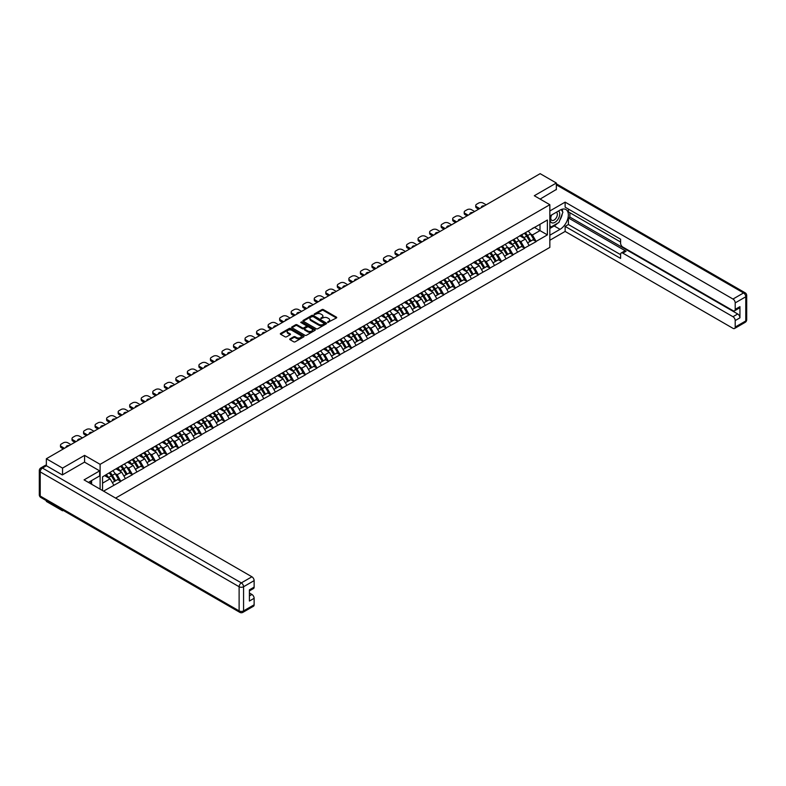 <?xml version="1.0" encoding="UTF-8"?>
<svg xmlns="http://www.w3.org/2000/svg" width="786" height="786" viewBox="0 0 786 786"><rect width="100%" height="100%" fill="white"/><g stroke="black" fill="none" stroke-linecap="round" stroke-linejoin="round"><path stroke-width="1.18" d="M327.693 322.427L336.418 317.976A1.022 0.59 0 0 0 336.418 317.141L323.36 309.596A1.022 0.59 0 0 0 321.906 309.596L314.194 314.046L314.194 314.636L316.208 314.056A3.282 1.896 0 0 1 320.855 314.056L321.936 314.685A3.282 1.896 0 0 1 322.899 316.031A3.282 1.896 0 0 1 321.936 317.367L320.943 318.536L322.958 317.957A3.282 1.896 0 0 1 327.605 317.957L328.686 318.585A3.282 1.896 0 0 1 329.648 319.931A3.282 1.896 0 0 1 328.686 321.268L327.693 322.427L327.693 321.847M290.044 338.845A1.022 0.59 0 0 0 290.044 339.69L293.709 341.802A1.022 0.59 0 0 0 295.163 341.802L303.72 336.86A1.022 0.59 0 0 0 303.72 336.015L290.663 328.479A1.022 0.59 0 0 0 289.209 328.479L280.641 333.421A1.022 0.59 0 0 0 280.641 334.256L285.072 336.811A1.022 0.59 0 0 0 286.517 336.811L290.191 334.698A1.022 0.59 0 0 0 290.191 333.863L287.99 332.596A2.741 1.582 0 0 1 287.185 331.476A2.741 1.582 0 0 1 288.884 330.012A2.741 1.582 0 0 1 291.871 330.346L300.478 335.317A2.741 1.582 0 0 1 301.284 336.437A2.741 1.582 0 0 1 299.584 337.901A2.741 1.582 0 0 1 296.587 337.558L295.163 336.732A1.022 0.59 0 0 0 293.709 336.732L290.044 338.845L290.044 339.69L293.709 337.587L293.709 336.732M84.583 455.379L62.546 468.102L46.354 458.749L540.149 173.667L556.341 183.01L534.303 195.734L549.836 204.704L100.117 464.339L84.583 455.379L84.583 462.168M316.277 328.764A1.022 0.59 0 0 0 317.731 328.764L326.298 323.822A1.022 0.59 0 0 0 326.298 322.987L313.231 315.441A1.022 0.59 0 0 0 311.777 315.441L303.219 320.383A1.022 0.59 0 0 0 303.219 321.228L316.277 328.764M300.999 322.584L301.726 322.692L301.726 321.838L315.009 329.501A1.022 0.59 0 0 1 315.009 330.336L306.442 335.288A1.022 0.59 0 0 1 304.997 335.288L291.93 327.742L295.595 325.64L295.595 324.785L291.93 326.907A1.022 0.59 0 0 0 291.93 327.742L291.93 326.907M295.595 325.64A1.022 0.59 0 0 1 297.049 325.64L297.049 324.785A1.022 0.59 0 0 0 295.595 324.785M297.049 324.785L302.345 327.85A1.022 0.59 0 0 0 303.799 327.85L306.226 326.445A1.022 0.59 0 0 0 306.226 325.601L300.714 322.417L301.726 321.838M100.117 489.147L100.117 464.339M115.601 498.088L549.836 247.394L549.836 204.704M109.185 473.025A7.005 4.048 -120 0 1 111.583 475.825L114.844 481.219L117.694 479.578L120.857 481.396L117.153 474.734L115.11 473.555M120.857 481.396L103.556 491.132M102.553 490.552L102.553 476.856L113.832 470.087L547.39 220.021L547.39 234.886L536.121 241.39L532.417 234.985L530.373 233.806M524.449 233.275A7.005 4.048 -120 0 1 526.846 236.075L530.108 241.469L532.957 239.828L536.121 241.39M536.121 241.646L524.576 248.052L520.882 241.646L518.839 240.467M512.914 239.936A7.005 4.048 -120 0 1 515.311 242.736L518.573 248.13L521.423 246.49L524.576 248.052M524.576 248.307L513.042 254.713L509.348 248.307L507.304 247.128M501.38 246.588A7.005 4.048 -120 0 1 503.777 249.398L507.039 254.792L509.888 253.141L513.042 254.713M513.042 254.969L501.507 261.374L497.813 254.969L495.77 253.79M489.845 253.249A7.005 4.048 -120 0 1 492.242 256.059L495.504 261.443L498.353 259.802L501.507 261.374M501.507 261.63L489.973 268.036L486.279 261.63L484.235 260.441M478.31 259.911A7.005 4.048 -120 0 1 480.708 262.721L483.97 268.105L486.819 266.464L489.973 268.036M489.973 268.291L478.438 274.687L474.744 268.291L472.7 267.102M466.776 266.572A7.005 4.048 -120 0 1 469.173 269.372L472.435 274.766L475.284 273.125L478.438 274.687M478.438 274.943L466.904 281.349L463.209 274.943L461.156 273.764M455.241 273.233A7.005 4.048 -120 0 1 457.639 276.033L460.901 281.427L463.75 279.787L466.904 281.349M466.904 281.604L455.369 288.01L451.675 281.604L449.621 280.425M443.697 279.895A7.005 4.048 -120 0 1 446.104 282.695L449.366 288.089L452.215 286.448L455.369 288.01M455.369 288.265L443.835 294.671L440.14 288.265L438.087 287.087M432.162 286.546A7.005 4.048 -120 0 1 434.57 289.356L437.831 294.75L440.681 293.099L443.835 294.671M443.835 294.927L432.3 301.333L428.606 294.927L426.552 293.748M420.628 293.207A7.005 4.048 -120 0 1 423.025 296.017L426.297 301.402L429.146 299.761L432.3 301.333M432.3 301.588L420.765 307.994L417.071 301.588L415.018 300.399M409.093 299.869A7.005 4.048 -120 0 1 411.491 302.679L414.762 308.063L417.612 306.422L420.765 307.994M420.765 308.25L409.231 314.646L405.537 308.25L403.483 307.061M397.559 306.53A7.005 4.048 -120 0 1 399.956 309.33L403.228 314.724L406.067 313.083L409.231 314.646M409.231 314.901L397.696 321.307L394.002 314.901L391.949 313.722M386.024 313.192A7.005 4.048 -120 0 1 388.422 315.992L391.693 321.386L394.533 319.745L397.696 321.307M397.696 321.562L386.162 327.968L382.468 321.562L380.414 320.383M374.49 319.853A7.005 4.048 -120 0 1 376.887 322.653L380.159 328.047L382.998 326.406L386.162 327.968M386.162 328.224L374.627 334.63L370.923 328.224L368.88 327.045M362.955 326.504A7.005 4.048 -120 0 1 365.352 329.314L368.624 334.708L371.464 333.058L374.627 334.63M374.627 334.885L363.093 341.291L359.389 334.885L357.345 333.706M351.421 333.166A7.005 4.048 -120 0 1 353.818 335.976L357.09 341.36L359.929 339.719L363.093 341.291M363.093 341.546L351.558 347.952L347.854 341.546L345.811 340.358M339.886 339.827A7.005 4.048 -120 0 1 342.283 342.637L345.545 348.021L348.395 346.38L351.558 347.952M351.558 348.208L340.024 354.604L336.32 348.208L334.276 347.019M328.351 346.488A7.005 4.048 -120 0 1 330.749 349.289L334.011 354.683L336.86 353.042L340.024 354.604M340.024 354.859L328.489 361.265L324.785 354.859L322.741 353.68M316.817 353.15A7.005 4.048 -120 0 1 319.214 355.95L322.476 361.344L325.325 359.703L328.489 361.265M328.489 361.521L316.955 367.927L313.25 361.521L311.207 360.342M305.282 359.811A7.005 4.048 -120 0 1 307.68 362.611L310.942 368.005L313.791 366.364L316.955 367.927M316.955 368.182L305.41 374.588L301.716 368.182L299.672 367.003M293.748 366.463A7.005 4.048 -120 0 1 296.145 369.273L299.407 374.667L302.256 373.016L305.41 374.588M305.41 374.843L293.876 381.249L290.181 374.843L288.138 373.664M282.213 373.124A7.005 4.048 -120 0 1 284.611 375.934L287.873 381.318L290.722 379.677L293.876 381.249M293.876 381.505L282.341 387.911L278.647 381.505L276.603 380.316M270.679 379.785A7.005 4.048 -120 0 1 273.076 382.595L276.338 387.979L279.187 386.339L282.341 387.911M282.341 388.166L270.806 394.562L267.112 388.166L265.069 386.977M259.144 386.447A7.005 4.048 -120 0 1 261.541 389.247L264.803 394.641L267.653 393L270.806 394.562M270.806 394.818L259.272 401.224L255.578 394.818L253.524 393.639M247.61 393.108A7.005 4.048 -120 0 1 250.007 395.908L253.269 401.302L256.118 399.661L259.272 401.224M259.272 401.479L247.737 407.885L244.043 401.479L241.99 400.3M236.075 399.769A7.005 4.048 -120 0 1 238.472 402.57L241.734 407.963L244.584 406.323L247.737 407.885M247.737 408.14L236.203 414.546L232.509 408.14L230.455 406.961M224.531 406.421A7.005 4.048 -120 0 1 226.938 409.231L230.2 414.625L233.049 412.974L236.203 414.546M236.203 414.802L224.668 421.208L220.974 414.802L218.921 413.623M212.996 413.082A7.005 4.048 -120 0 1 215.403 415.892L218.665 421.276L221.514 419.636L224.668 421.208M224.668 421.463L213.134 427.869L209.44 421.463L207.386 420.274M201.462 419.744A7.005 4.048 -120 0 1 203.859 422.554L207.131 427.938L209.98 426.297L213.134 427.869M213.134 428.124L201.599 434.52L197.905 428.124L195.852 426.936M189.927 426.405A7.005 4.048 -120 0 1 192.324 429.205L195.596 434.599L198.445 432.958L201.599 434.52M201.599 434.776L190.065 441.182L186.37 434.776L184.317 433.597M178.393 433.066A7.005 4.048 -120 0 1 180.79 435.866L184.062 441.26L186.901 439.62L190.065 441.182M190.065 441.437L178.53 447.843L174.836 441.437L172.782 440.258M166.858 439.728A7.005 4.048 -120 0 1 169.255 442.528L172.527 447.922L175.366 446.281L178.53 447.843M178.53 448.099L166.996 454.505L163.301 448.099L161.248 446.92M155.323 446.379A7.005 4.048 -120 0 1 157.721 449.189L160.992 454.583L163.832 452.933L166.996 454.505M166.996 454.76L155.461 461.166L151.757 454.76L149.713 453.581M143.789 453.041A7.005 4.048 -120 0 1 146.186 455.851L149.458 461.235L152.297 459.594L155.461 461.166M155.461 461.421L143.926 467.827L140.222 461.421L138.179 460.232M132.254 459.702A7.005 4.048 -120 0 1 134.652 462.512L137.914 467.896L140.763 466.255L143.926 467.827M143.926 468.083L132.392 474.479L128.688 468.083L126.644 466.894M120.72 466.363A7.005 4.048 -120 0 1 123.117 469.163L126.379 474.557L129.228 472.917L132.392 474.479M132.392 474.734L120.857 481.14M116.937 468.289L120.857 466.285M117.153 474.734L121.663 472.131L115.974 468.849M125.367 478.536L121.663 472.131M128.472 461.637L132.392 459.623M128.688 468.083L133.198 465.479L127.509 462.188M136.902 471.875L133.198 465.479M140.006 454.976L143.926 452.962M140.222 461.421L144.742 458.818L139.043 455.526M148.436 465.224L144.742 458.818M151.541 448.315L155.461 446.31M151.757 454.76L156.276 452.156L150.578 448.865M159.971 458.562L156.276 452.156M163.075 441.653L166.996 439.649M163.301 448.099L167.811 445.495L162.113 442.204M171.505 451.901L167.811 445.495M174.61 434.992L178.53 432.988M174.836 441.437L179.346 438.834L173.647 435.552M183.04 445.24L179.346 438.834M186.144 428.331L190.065 426.326M186.37 434.776L190.88 432.172L185.182 428.891M194.574 438.578L190.88 432.172M197.679 421.679L201.599 419.665M197.905 428.124L202.415 425.521L196.716 422.229M206.109 431.917L202.415 425.521M209.214 415.018L213.134 413.004M209.44 421.463L213.949 418.859L208.251 415.568M217.643 425.265L213.949 418.859M220.748 408.356L224.668 406.352M220.974 414.802L225.484 412.198L219.785 408.907M229.178 418.604L225.484 412.198M232.283 401.695L236.203 399.691M232.509 408.14L237.018 405.537L231.32 402.245M240.713 411.943L237.018 405.537M243.817 395.034L247.737 393.029M244.043 401.479L248.553 398.875L242.854 395.594M252.247 405.281L248.553 398.875M255.352 388.372L259.272 386.368M255.578 394.818L260.087 392.214L254.399 388.932M263.782 398.62L260.087 392.214M266.886 381.721L270.806 379.707M267.112 388.166L271.622 385.562L265.933 382.271M275.316 391.959L271.622 385.562M278.421 375.06L282.341 373.045M278.647 381.505L283.156 378.901L277.468 375.61M286.851 385.307L283.156 378.901M289.965 368.398L293.876 366.394M290.181 374.843L294.691 372.24L289.002 368.948M298.395 378.646L294.691 372.24M301.5 361.737L305.41 359.733M301.716 368.182L306.226 365.578L300.537 362.287M309.93 371.984L306.226 365.578M313.034 355.075L316.955 353.071M313.25 361.521L317.76 358.917L312.071 355.636M321.464 365.323L317.76 358.917M324.569 348.414L328.489 346.41M324.785 354.859L329.295 352.256L323.606 348.974M332.999 358.662L329.295 352.256M336.103 341.763L340.024 339.749M336.32 348.208L340.829 345.604L335.141 342.313M344.533 352L340.829 345.604M347.638 335.101L351.558 333.087M347.854 341.546L352.364 338.943L346.675 335.651M356.068 345.349L352.364 338.943M359.173 328.44L363.093 326.436M359.389 334.885L363.908 332.281L358.21 328.99M367.602 338.687L363.908 332.281M370.707 321.779L374.627 319.774M370.923 328.224L375.443 325.62L369.744 322.329M379.137 332.026L375.443 325.62M382.242 315.117L386.162 313.113M382.468 321.562L386.977 318.959L381.279 315.677M390.671 325.365L386.977 318.959M393.776 308.456L397.696 306.452M394.002 314.901L398.512 312.297L392.813 309.016M402.206 318.703L398.512 312.297M405.311 301.795L409.231 299.79M405.537 308.25L410.046 305.646L404.348 302.355M413.741 312.042L410.046 305.646M416.845 295.143L420.765 293.129M417.071 301.588L421.581 298.985L415.882 295.693M425.275 305.39L421.581 298.985M428.38 288.482L432.3 286.477M428.606 294.927L433.115 292.323L427.417 289.032M436.81 298.729L433.115 292.323M439.914 281.82L443.835 279.816M440.14 288.265L444.65 285.662L438.952 282.37M448.344 292.068L444.65 285.662M451.449 275.159L455.369 273.155M451.675 281.604L456.185 279.001L450.486 275.719M459.879 285.406L456.185 279.001M462.983 268.498L466.904 266.493M463.209 274.943L467.719 272.339L462.021 269.058M471.413 278.745L467.719 272.339M474.518 261.836L478.438 259.832M474.744 268.291L479.254 265.688L473.565 262.396M482.948 272.084L479.254 265.688M486.053 255.185L489.973 253.171M486.279 261.63L490.788 259.026L485.1 255.735M494.482 265.432L490.788 259.026M497.597 248.523L501.507 246.519M497.813 254.969L502.323 252.365L496.634 249.074M506.017 258.771L502.323 252.365M509.132 241.862L513.042 239.858M509.348 248.307L513.857 245.704L508.169 242.412M517.561 252.11L513.857 245.704M520.666 235.201L524.576 233.196M520.882 241.646L525.392 239.042L519.703 235.761M529.096 245.448L525.392 239.042M532.201 228.539L536.121 226.535M532.417 234.985L540.002 230.612L540.002 224.295L547.39 220.021M534.529 227.459L547.39 234.886M556.341 189.711L556.341 183.01M62.546 510.016L62.546 510.792L46.354 501.439L46.354 500.662M62.546 468.102L62.546 474.803M46.354 458.749L46.354 465.715M62.546 510.792L63.224 510.399M102.553 483.174L110.128 478.792L104.656 475.638M113.832 485.198L110.128 478.792M327.978 322.535L328.686 322.122A3.282 1.896 0 0 0 329.648 320.776L329.648 319.931M322.899 316.031L322.899 316.886A3.282 1.896 0 0 1 321.936 318.222L321.228 318.635M336.418 317.141L336.418 317.976L323.36 310.45A1.022 0.59 0 0 0 321.906 310.45L314.479 314.734M326.298 322.987L326.298 323.822L313.231 316.296A1.022 0.59 0 0 0 311.777 316.296L303.229 321.238M324.48 323.694L313.015 316.493L310.942 317.102A3.282 1.896 0 0 0 309.979 318.438A3.282 1.896 0 0 0 310.942 319.784L318.782 324.304A3.282 1.896 0 0 0 323.429 324.304L324.48 323.694L324.48 324.549L324.48 323.97M309.979 318.438L309.979 319.293A3.282 1.896 0 0 0 310.942 320.639L310.942 319.784M324.48 324.549L323.429 325.158A3.282 1.896 0 0 1 318.782 325.158L310.942 320.639M297.049 325.64L302.345 328.705A1.022 0.59 0 0 0 303.799 328.705L306.226 327.3A1.022 0.59 0 0 0 306.53 326.878L306.53 326.023M301.726 322.692L314.999 330.346M307.837 331.024A2.741 1.582 0 0 0 310.834 331.368A2.741 1.582 0 0 0 312.533 329.904A2.741 1.582 0 0 0 311.728 328.784L308.692 327.025A1.022 0.59 0 0 0 307.247 327.025L304.811 328.43A1.022 0.59 0 0 0 304.811 329.275L307.837 331.024L307.837 331.879A2.741 1.582 0 0 0 310.834 332.223A2.741 1.582 0 0 0 312.533 330.759L312.533 329.904M304.506 328.853L304.506 329.707A1.022 0.59 0 0 0 304.811 330.13L304.811 329.275M307.837 331.879L304.811 330.13M301.284 336.437L301.284 337.292A2.741 1.582 0 0 1 299.584 338.756A2.741 1.582 0 0 1 296.587 338.412L295.163 337.587A1.022 0.59 0 0 0 293.709 337.587M287.185 331.476L287.185 332.321A2.741 1.582 0 0 0 287.99 333.451L287.99 332.596M290.191 333.863L290.191 334.698L287.99 333.451M303.71 336.86L290.663 329.334A1.022 0.59 0 0 0 289.209 329.334L280.661 334.266L280.641 333.421M486.17 204.832L483.095 203.053A3.134 1.808 0 0 0 478.664 203.053L476.67 204.213A3.134 1.808 0 0 0 475.746 205.49A3.134 1.808 0 0 0 476.67 206.767L476.67 208.054L478.625 209.184M476.67 208.054A3.134 1.808 180 0 1 475.746 206.767L475.746 205.49M476.67 206.767L479.735 208.545M481.454 207.543A2.456 1.415 180 0 1 481.386 207.199A2.456 1.415 180 0 1 484.441 205.824M528.202 231.104A8.577 4.952 60 0 1 530.452 233.933L527.603 235.574A8.577 4.952 -120 0 0 525.353 232.754M527.603 235.574L530.864 240.968L533.714 239.327L530.452 233.933M530.108 241.469L530.864 240.968M532.957 239.828L533.714 239.327M520.45 235.328A7.005 4.048 60 0 1 522.385 237.303M521.55 234.945A8.577 4.952 60 0 1 523.79 237.775L524.115 238.305M527.622 242.903L529.902 241.518L526.64 236.134A8.577 4.952 -120 0 0 524.39 233.304M529.902 241.518L527.593 242.854M474.636 211.483L471.561 209.715A3.134 1.808 0 0 0 467.13 209.715L465.135 210.864A3.134 1.808 0 0 0 464.212 212.151A3.134 1.808 0 0 0 465.135 213.428L465.135 214.716L467.09 215.845M465.135 214.716A3.134 1.808 180 0 1 464.212 213.428L464.212 212.151M465.135 213.428L468.201 215.197M469.92 214.205A2.456 1.415 180 0 1 469.851 213.861A2.456 1.415 180 0 1 472.907 212.485M516.667 237.765A8.577 4.952 60 0 1 518.917 240.595L516.068 242.235A8.577 4.952 -120 0 0 513.818 239.406M516.068 242.235L519.33 247.629L522.179 245.979L518.917 240.595M518.573 248.13L519.33 247.629M521.423 246.49L522.179 245.979M508.915 241.98A7.005 4.048 60 0 1 510.851 243.965M510.006 241.607A8.577 4.952 60 0 1 512.256 244.436L512.58 244.967M516.088 249.565L518.367 248.18L515.105 242.786A8.577 4.952 -120 0 0 512.855 239.966M518.367 248.18L516.058 249.516M463.101 218.144L460.026 216.376A3.134 1.808 0 0 0 455.595 216.376L453.601 217.526A3.134 1.808 0 0 0 452.677 218.813A3.134 1.808 0 0 0 453.601 220.09L453.601 221.367L455.556 222.497M453.601 221.367A3.134 1.808 180 0 1 452.677 220.09L452.677 218.813M453.601 220.09L456.666 221.858M458.385 220.866A2.456 1.415 180 0 1 458.307 220.512A2.456 1.415 180 0 1 461.372 219.147M505.133 244.426A8.577 4.952 60 0 1 507.373 247.256L504.533 248.897A8.577 4.952 -120 0 0 502.283 246.067M504.533 248.897L507.795 254.291L510.645 252.64L507.373 247.256M507.039 254.792L507.795 254.291M509.888 253.141L510.645 252.64M497.381 248.641A7.005 4.048 60 0 1 499.316 250.626M498.471 248.268A8.577 4.952 60 0 1 500.721 251.098L501.046 251.628M504.553 256.226L506.832 254.841L503.571 249.447A8.577 4.952 -120 0 0 501.321 246.627M506.832 254.841L504.524 256.177M451.567 224.806L448.492 223.037A3.134 1.808 0 0 0 444.061 223.037L442.056 224.187A3.134 1.808 0 0 0 441.143 225.464A3.134 1.808 0 0 0 442.056 226.751L442.056 228.028L444.021 229.158M442.056 228.028A3.134 1.808 180 0 1 441.143 226.751L441.143 225.464M442.056 226.751L445.131 228.52M446.851 227.527A2.456 1.415 180 0 1 446.772 227.174A2.456 1.415 180 0 1 449.838 225.798M493.598 251.088A8.577 4.952 60 0 1 495.838 253.907L492.999 255.558A8.577 4.952 -120 0 0 490.749 252.728M492.999 255.558L496.261 260.942L499.11 259.301L495.838 253.907M495.504 261.443L496.261 260.942M498.353 259.802L499.11 259.301M485.846 255.303A7.005 4.048 60 0 1 487.782 257.287M486.937 254.929A8.577 4.952 60 0 1 489.187 257.749L489.511 258.289M493.019 262.888L495.298 261.502L492.036 256.108A8.577 4.952 -120 0 0 489.786 253.289M495.298 261.502L492.989 262.838M440.032 231.467L436.957 229.699A3.134 1.808 0 0 0 432.526 229.699L430.522 230.848A3.134 1.808 0 0 0 429.608 232.125A3.134 1.808 0 0 0 430.522 233.413L430.522 234.69L432.487 235.82M430.522 234.69A3.134 1.808 180 0 1 429.608 233.413L429.608 232.125M430.522 233.413L433.597 235.181M435.316 234.189A2.456 1.415 180 0 1 435.238 233.835A2.456 1.415 180 0 1 438.303 232.459M482.064 257.749A8.577 4.952 60 0 1 484.304 260.569L481.464 262.21A8.577 4.952 -120 0 0 479.214 259.39M481.464 262.21L484.726 267.604L487.575 265.963L484.304 260.569M483.97 268.105L484.726 267.604M486.819 266.464L487.575 265.963M474.312 261.964A7.005 4.048 60 0 1 476.247 263.949M475.402 261.591A8.577 4.952 60 0 1 477.652 264.41L477.976 264.941M481.484 269.539L483.763 268.164L480.501 262.77A8.577 4.952 -120 0 0 478.252 259.94M483.763 268.164L481.454 269.49M428.488 238.129L425.423 236.35A3.134 1.808 0 0 0 420.991 236.35L418.987 237.51A3.134 1.808 0 0 0 418.073 238.787A3.134 1.808 0 0 0 418.987 240.074L418.987 241.351L420.952 242.481M418.987 241.351A3.134 1.808 180 0 1 418.073 240.074L418.073 238.787M418.987 240.074L422.062 241.842M423.782 240.85A2.456 1.415 180 0 1 423.703 240.496A2.456 1.415 180 0 1 426.769 239.121M470.529 264.401A8.577 4.952 60 0 1 472.769 267.23L469.93 268.871A8.577 4.952 -120 0 0 467.68 266.051M469.93 268.871L473.192 274.265L476.041 272.624L472.769 267.23M472.435 274.766L473.192 274.265M475.284 273.125L476.041 272.624M462.777 268.625A7.005 4.048 60 0 1 464.713 270.6M463.868 268.242A8.577 4.952 60 0 1 466.118 271.072L466.442 271.602M469.949 276.2L472.229 274.825L468.967 269.431A8.577 4.952 -120 0 0 466.717 266.601M472.229 274.825L469.92 276.151M551.359 215.128A6.799 3.92 120 0 0 552.529 222.978A6.799 3.92 120 0 0 558.669 218.115A6.799 3.92 120 0 0 558.502 211.002M551.752 214.912A4.657 2.682 120 0 0 551.733 220.306A4.657 2.682 120 0 0 552.411 220.512A4.657 2.682 120 0 0 556.675 217.083A4.657 2.682 120 0 0 556.39 212.249A4.657 2.682 120 0 0 556.37 212.24M561.096 209.587L562.914 212.171L558.925 222.458L550.947 227.066L549.836 225.494M549.836 226.427L550.947 227.066M90.194 481.386L91.903 484.402M549.836 216.012L560.035 210.117A11.761 6.789 120 0 1 565.92 209.538A11.761 6.789 120 0 1 567.718 218.97A11.761 6.789 120 0 1 560.035 229.335L549.836 235.22M549.836 240.261L565.134 231.428L565.134 226.388L620.596 258.407L620.596 254.389A3.134 1.808 -120 0 1 621.245 252.954A3.134 1.808 -120 0 1 622.817 253.112L732.984 316.719L737.72 313.987A3.134 1.808 60 0 1 739.94 317.829L739.94 306.648A3.134 1.808 60 0 1 739.292 308.083L734.556 310.814A3.134 1.808 -120 0 0 735.205 309.379L735.205 302.885A3.134 1.808 -120 0 0 732.984 299.044L743.566 292.942L556.341 184.848M569.87 212.721L569.87 217.083L568.396 217.938L568.396 224.511L565.134 226.388M568.396 209.056L568.396 211.876L620.596 242.009M734.556 310.814A3.134 1.808 -120 0 1 732.984 310.657L622.817 247.05A3.134 1.808 -120 0 1 620.596 243.208L620.596 239.19L565.134 207.18L565.134 202.14L732.984 299.044M549.836 210.972L565.134 202.14M565.134 231.428L732.984 328.332A3.134 1.808 -120 0 0 734.556 328.489A3.134 1.808 -120 0 0 735.205 327.055L735.205 320.56A3.134 1.808 -120 0 0 732.984 316.719M556.341 189.455L540.11 199.084M568.396 217.938L626.069 251.235L622.817 253.112M569.87 217.083L737.72 313.987M568.396 224.511L620.596 254.644M621.245 252.954L624.497 251.078A3.134 1.808 60 0 1 626.069 251.235M549.836 228.48L554.199 225.955A11.761 6.789 120 0 0 557.451 223.312M559.789 220.227A11.761 6.789 120 0 0 562.324 213.704M562.511 211.601A11.761 6.789 120 0 0 562.226 209.194M549.836 227.115L550.426 226.771M46.433 465.754L42.434 468.053A3.134 1.808 -120 0 0 40.872 467.906L44.861 465.597A3.134 1.808 60 0 1 46.433 465.754L62.33 474.931L84.515 462.119L99.665 470.873L99.665 475.913L89.172 481.975A11.761 6.789 120 0 0 88.464 482.417M99.665 470.873L84.063 479.882L251.913 576.786A3.134 1.808 60 0 1 254.133 580.628L254.133 587.122A3.134 1.808 60 0 1 253.485 588.557L249.408 590.915M91.608 483.4L91.608 480.57M249.408 595.916L251.913 594.462A3.134 1.808 60 0 1 254.133 598.303L254.133 604.798A3.134 1.808 60 0 1 253.485 606.232L242.913 612.333A3.134 1.808 -120 0 0 243.562 610.899L254.133 604.798M254.133 587.122L249.408 589.854L249.408 601.035L254.133 598.303M251.913 594.462L249.408 593.017M416.953 244.79L413.888 243.012A3.134 1.808 0 0 0 409.457 243.012L407.453 244.171A3.134 1.808 0 0 0 406.539 245.448A3.134 1.808 0 0 0 407.453 246.725L407.453 248.012L409.418 249.142M407.453 248.012A3.134 1.808 180 0 1 406.539 246.725L406.539 245.448M407.453 246.725L410.528 248.504M412.247 247.502A2.456 1.415 180 0 1 412.169 247.158A2.456 1.415 180 0 1 415.234 245.782M458.995 271.062A8.577 4.952 60 0 1 461.235 273.892L458.395 275.532A8.577 4.952 -120 0 0 456.145 272.713M458.395 275.532L461.657 280.926L464.506 279.285L461.235 273.892M460.901 281.427L461.657 280.926M463.75 279.787L464.506 279.285M451.243 275.287A7.005 4.048 60 0 1 453.178 277.262M452.333 274.904A8.577 4.952 60 0 1 454.583 277.733L454.907 278.264M458.415 282.862L460.694 281.476L457.432 276.092A8.577 4.952 -120 0 0 455.182 273.263M460.694 281.476L458.385 282.813M405.419 251.441L402.353 249.673A3.134 1.808 0 0 0 397.913 249.673L395.918 250.822A3.134 1.808 0 0 0 395.004 252.11A3.134 1.808 0 0 0 395.918 253.387L395.918 254.674L397.883 255.804M395.918 254.674A3.134 1.808 180 0 1 395.004 253.387L395.004 252.11M395.918 253.387L398.993 255.155M400.713 254.163A2.456 1.415 180 0 1 400.634 253.819A2.456 1.415 180 0 1 403.699 252.444M447.46 277.723A8.577 4.952 60 0 1 449.7 280.553L446.851 282.194A8.577 4.952 -120 0 0 444.611 279.364M446.851 282.194L450.123 287.588L452.972 285.937L449.7 280.553M449.366 288.089L450.123 287.588M452.215 286.448L452.972 285.937M439.708 281.938A7.005 4.048 60 0 1 441.634 283.923M440.799 281.565A8.577 4.952 60 0 1 443.049 284.394L443.373 284.925M446.88 289.523L449.16 288.138L445.898 282.744A8.577 4.952 -120 0 0 443.648 279.924M449.16 288.138L446.851 289.474M393.884 258.103L390.819 256.334A3.134 1.808 0 0 0 386.378 256.334L384.383 257.484A3.134 1.808 0 0 0 383.47 258.771A3.134 1.808 0 0 0 384.383 260.048L384.383 261.325L386.348 262.455M384.383 261.325A3.134 1.808 180 0 1 383.47 260.048L383.47 258.771M384.383 260.048L387.459 261.817M389.178 260.824A2.456 1.415 180 0 1 389.099 260.471A2.456 1.415 180 0 1 392.165 259.105M435.916 284.385A8.577 4.952 60 0 1 438.166 287.214L435.316 288.855A8.577 4.952 -120 0 0 433.076 286.025M435.316 288.855L438.588 294.249L441.437 292.598L438.166 287.214M437.831 294.75L438.588 294.249M440.681 293.099L441.437 292.598M428.174 288.6A7.005 4.048 60 0 1 430.099 290.584M429.264 288.226A8.577 4.952 60 0 1 431.514 291.056L431.838 291.586M435.346 296.184L437.625 294.799L434.363 289.405A8.577 4.952 -120 0 0 432.113 286.585M437.625 294.799L435.316 296.135M382.35 264.764L379.284 262.996A3.134 1.808 0 0 0 374.843 262.996L372.849 264.145A3.134 1.808 0 0 0 371.935 265.422A3.134 1.808 0 0 0 372.849 266.709L372.849 267.987L374.814 269.117M372.849 267.987A3.134 1.808 180 0 1 371.935 266.709L371.935 265.422M372.849 266.709L375.914 268.478M377.644 267.486A2.456 1.415 180 0 1 377.565 267.132A2.456 1.415 180 0 1 380.63 265.756M424.381 291.046A8.577 4.952 60 0 1 426.631 293.866L423.782 295.516A8.577 4.952 -120 0 0 421.542 292.687M423.782 295.516L427.053 300.9L429.893 299.26L426.631 293.866M426.297 301.402L427.053 300.9M429.146 299.761L429.893 299.26M416.639 295.261A7.005 4.048 60 0 1 418.565 297.246M417.73 294.888A8.577 4.952 60 0 1 419.979 297.707L420.304 298.248M423.811 302.846L426.091 301.46L422.829 296.067A8.577 4.952 -120 0 0 420.579 293.247M426.091 301.46L423.782 302.797M370.815 271.425L367.75 269.657A3.134 1.808 0 0 0 363.309 269.657L361.314 270.806A3.134 1.808 0 0 0 360.401 272.084A3.134 1.808 0 0 0 361.314 273.371L361.314 274.648L363.279 275.778M361.314 274.648A3.134 1.808 180 0 1 360.401 273.371L360.401 272.084M361.314 273.371L364.38 275.139M366.109 274.147A2.456 1.415 180 0 1 366.03 273.793A2.456 1.415 180 0 1 369.096 272.418M412.846 297.707A8.577 4.952 60 0 1 415.096 300.527L412.247 302.168A8.577 4.952 -120 0 0 410.007 299.348M412.247 302.168L415.519 307.562L418.358 305.921L415.096 300.527M414.762 308.063L415.519 307.562M417.612 306.422L418.358 305.921M405.104 301.922A7.005 4.048 60 0 1 407.03 303.907M406.195 301.549A8.577 4.952 60 0 1 408.445 304.369L408.759 304.899M412.277 309.497L414.556 308.122L411.284 302.728A8.577 4.952 -120 0 0 409.044 299.898M414.556 308.122L412.247 309.448M359.281 278.087L356.215 276.308A3.134 1.808 0 0 0 351.774 276.308L349.78 277.468A3.134 1.808 0 0 0 348.866 278.745A3.134 1.808 0 0 0 349.78 280.032L349.78 281.309L351.735 282.439M349.78 281.309A3.134 1.808 180 0 1 348.866 280.032L348.866 278.745M349.78 280.032L352.845 281.801M354.574 280.808A2.456 1.415 180 0 1 354.496 280.455A2.456 1.415 180 0 1 357.561 279.079M401.312 304.359A8.577 4.952 60 0 1 403.562 307.188L400.713 308.829A8.577 4.952 -120 0 0 398.473 306.009M400.713 308.829L403.984 314.223L406.824 312.582L403.562 307.188M403.228 314.724L403.984 314.223M406.067 313.083L406.824 312.582M393.57 308.584A7.005 4.048 60 0 1 395.496 310.558M394.66 308.2A8.577 4.952 60 0 1 396.91 311.03L397.225 311.561M400.742 316.159L403.022 314.783L399.75 309.389A8.577 4.952 -120 0 0 397.51 306.56M403.022 314.783L400.713 316.11M347.746 284.748L344.681 282.97A3.134 1.808 0 0 0 340.24 282.97L338.245 284.129A3.134 1.808 0 0 0 337.322 285.406A3.134 1.808 0 0 0 338.245 286.684L338.245 287.971L340.2 289.101M338.245 287.971A3.134 1.808 180 0 1 337.322 286.684L337.322 285.406M338.245 286.684L341.311 288.462M343.04 287.46A2.456 1.415 180 0 1 342.961 287.116A2.456 1.415 180 0 1 346.027 285.74M389.777 311.02A8.577 4.952 60 0 1 392.027 313.85L389.178 315.491A8.577 4.952 -120 0 0 386.928 312.671M389.178 315.491L392.45 320.885L395.289 319.244L392.027 313.85M391.693 321.386L392.45 320.885M394.533 319.745L395.289 319.244M382.025 315.245A7.005 4.048 60 0 1 383.961 317.22M383.126 314.862A8.577 4.952 60 0 1 385.376 317.691L385.69 318.222M389.198 322.82L391.487 321.435L388.215 316.051A8.577 4.952 -120 0 0 385.975 313.221M391.487 321.435L389.178 322.771M336.212 291.4L333.146 289.631A3.134 1.808 0 0 0 328.705 289.631L326.711 290.781A3.134 1.808 0 0 0 325.787 292.068A3.134 1.808 0 0 0 326.711 293.345L326.711 294.632L328.666 295.762M326.711 294.632A3.134 1.808 180 0 1 325.787 293.345L325.787 292.068M326.711 293.345L329.776 295.114M331.505 294.121A2.456 1.415 180 0 1 331.427 293.777A2.456 1.415 180 0 1 334.492 292.402M378.243 317.682A8.577 4.952 60 0 1 380.493 320.511L377.644 322.152A8.577 4.952 -120 0 0 375.394 319.322M377.644 322.152L380.915 327.546L383.755 325.895L380.493 320.511M380.159 328.047L380.915 327.546M382.998 326.406L383.755 325.895M370.491 321.896A7.005 4.048 60 0 1 372.426 323.881M371.591 321.523A8.577 4.952 60 0 1 373.841 324.353L374.156 324.883M377.663 329.481L379.952 328.096L376.681 322.702A8.577 4.952 -120 0 0 374.441 319.882M379.952 328.096L377.644 329.432M324.677 298.061L321.612 296.293A3.134 1.808 0 0 0 317.171 296.293L315.176 297.442A3.134 1.808 0 0 0 314.253 298.729A3.134 1.808 0 0 0 315.176 300.006L315.176 301.284L317.131 302.413M315.176 301.284A3.134 1.808 180 0 1 314.253 300.006L314.253 298.729M315.176 300.006L318.242 301.775M319.971 300.783A2.456 1.415 180 0 1 319.892 300.429A2.456 1.415 180 0 1 322.958 299.063M366.708 324.343A8.577 4.952 60 0 1 368.958 327.173L366.109 328.813A8.577 4.952 -120 0 0 363.859 325.984M366.109 328.813L369.371 334.207L372.22 332.557L368.958 327.173M368.624 334.708L369.371 334.207M371.464 333.058L372.22 332.557M358.956 328.558A7.005 4.048 60 0 1 360.892 330.542M360.057 328.184A8.577 4.952 60 0 1 362.307 331.014L362.621 331.545M366.129 336.143L368.418 334.757L365.146 329.363A8.577 4.952 -120 0 0 362.906 326.544M368.418 334.757L366.099 336.094M313.142 304.722L310.077 302.954A3.134 1.808 0 0 0 305.636 302.954L303.642 304.103A3.134 1.808 0 0 0 302.718 305.381A3.134 1.808 0 0 0 303.642 306.668L303.642 307.945L305.597 309.075M303.642 307.945A3.134 1.808 180 0 1 302.718 306.668L302.718 305.381M303.642 306.668L306.707 308.436M308.426 307.444A2.456 1.415 180 0 1 308.358 307.09A2.456 1.415 180 0 1 311.423 305.715M355.174 331.004A8.577 4.952 60 0 1 357.424 333.824L354.574 335.475A8.577 4.952 -120 0 0 352.325 332.645M354.574 335.475L357.836 340.859L360.686 339.218L357.424 333.824M357.09 341.36L357.836 340.859M359.929 339.719L360.686 339.218M347.422 335.219A7.005 4.048 60 0 1 349.357 337.204M348.522 334.846A8.577 4.952 60 0 1 350.762 337.666L351.087 338.206M354.594 342.804L356.883 341.419L353.612 336.025A8.577 4.952 -120 0 0 351.362 333.205M356.883 341.419L354.565 342.755M301.608 311.384L298.542 309.615A3.134 1.808 0 0 0 294.102 309.615L292.107 310.765A3.134 1.808 0 0 0 291.184 312.042A3.134 1.808 0 0 0 292.107 313.329L292.107 314.606L294.062 315.736M292.107 314.606A3.134 1.808 180 0 1 291.184 313.329L291.184 312.042M292.107 313.329L295.172 315.098M296.892 314.105A2.456 1.415 180 0 1 296.823 313.752A2.456 1.415 180 0 1 299.888 312.376M343.639 337.666A8.577 4.952 60 0 1 345.889 340.485L343.04 342.126A8.577 4.952 -120 0 0 340.79 339.306M343.04 342.126L346.302 347.52L349.151 345.879L345.889 340.485M345.545 348.021L346.302 347.52M348.395 346.38L349.151 345.879M335.887 341.881A7.005 4.048 60 0 1 337.823 343.865M336.988 341.507A8.577 4.952 60 0 1 339.228 344.327L339.552 344.858M343.06 349.456L345.349 348.08L342.077 342.686A8.577 4.952 -120 0 0 339.827 339.857M345.349 348.08L343.03 349.406M290.073 318.045L286.998 316.267A3.134 1.808 0 0 0 282.567 316.267L280.573 317.426A3.134 1.808 0 0 0 279.649 318.703A3.134 1.808 0 0 0 280.573 319.99L280.573 321.268L282.528 322.398M280.573 321.268A3.134 1.808 180 0 1 279.649 319.99L279.649 318.703M280.573 319.99L283.638 321.759M285.357 320.767A2.456 1.415 180 0 1 285.289 320.413A2.456 1.415 180 0 1 288.344 319.037M332.105 344.317A8.577 4.952 60 0 1 334.355 347.147L331.505 348.788A8.577 4.952 -120 0 0 329.255 345.968M331.505 348.788L334.767 354.181L337.616 352.541L334.355 347.147M334.011 354.683L334.767 354.181M336.86 353.042L337.616 352.541M324.353 348.542A7.005 4.048 60 0 1 326.288 350.517M325.453 348.159A8.577 4.952 60 0 1 327.693 350.988L328.017 351.519M331.525 356.117L333.804 354.741L330.542 349.348A8.577 4.952 -120 0 0 328.293 346.518M333.804 354.741L331.495 356.068M278.539 324.706L275.464 322.928A3.134 1.808 0 0 0 271.032 322.928L269.038 324.087A3.134 1.808 0 0 0 268.114 325.365A3.134 1.808 0 0 0 269.038 326.642L269.038 327.929L270.993 329.059M269.038 327.929A3.134 1.808 180 0 1 268.114 326.642L268.114 325.365M269.038 326.642L272.103 328.42M273.823 327.418A2.456 1.415 180 0 1 273.754 327.074A2.456 1.415 180 0 1 276.81 325.699M320.57 350.978A8.577 4.952 60 0 1 322.82 353.808L319.971 355.449A8.577 4.952 -120 0 0 317.721 352.629M319.971 355.449L323.233 360.843L326.082 359.202L322.82 353.808M322.476 361.344L323.233 360.843M325.325 359.703L326.082 359.202M312.818 355.203A7.005 4.048 60 0 1 314.754 357.178M313.919 354.82A8.577 4.952 60 0 1 316.159 357.65L316.483 358.18M319.99 362.778L322.27 361.393L319.008 356.009A8.577 4.952 -120 0 0 316.758 353.179M322.27 361.393L319.961 362.729M267.004 331.358L263.929 329.589A3.134 1.808 0 0 0 259.498 329.589L257.503 330.739A3.134 1.808 0 0 0 256.58 332.026A3.134 1.808 0 0 0 257.503 333.303L257.503 334.59L259.459 335.72M257.503 334.59A3.134 1.808 180 0 1 256.58 333.303L256.58 332.026M257.503 333.303L260.569 335.072M262.288 334.079A2.456 1.415 180 0 1 262.219 333.736A2.456 1.415 180 0 1 265.275 332.36M309.036 357.64A8.577 4.952 60 0 1 311.285 360.469L308.436 362.11A8.577 4.952 -120 0 0 306.186 359.281M308.436 362.11L311.698 367.504L314.547 365.854L311.285 360.469M310.942 368.005L311.698 367.504M313.791 366.364L314.547 365.854M301.284 361.855A7.005 4.048 60 0 1 303.219 363.839M302.384 361.481A8.577 4.952 60 0 1 304.624 364.311L304.948 364.842M308.456 369.44L310.735 368.054L307.473 362.66A8.577 4.952 -120 0 0 305.223 359.841M310.735 368.054L308.426 369.391M255.47 338.019L252.394 336.251A3.134 1.808 0 0 0 247.963 336.251L245.969 337.4A3.134 1.808 0 0 0 245.045 338.687A3.134 1.808 0 0 0 245.969 339.965L245.969 341.242L247.924 342.372M245.969 341.242A3.134 1.808 180 0 1 245.045 339.965L245.045 338.687M245.969 339.965L249.034 341.733M250.754 340.741A2.456 1.415 180 0 1 250.675 340.387A2.456 1.415 180 0 1 253.74 339.021M297.501 364.301A8.577 4.952 60 0 1 299.751 367.131L296.902 368.772A8.577 4.952 -120 0 0 294.652 365.942M296.902 368.772L300.164 374.165L303.013 372.515L299.751 367.131M299.407 374.667L300.164 374.165M302.256 373.016L303.013 372.515M289.749 368.516A7.005 4.048 60 0 1 291.685 370.501M290.84 368.143A8.577 4.952 60 0 1 293.09 370.972L293.414 371.503M296.921 376.101L299.201 374.716L295.939 369.322A8.577 4.952 -120 0 0 293.689 366.502M299.201 374.716L296.892 376.052M243.935 344.681L240.86 342.912A3.134 1.808 0 0 0 236.429 342.912L234.434 344.062A3.134 1.808 0 0 0 233.511 345.339A3.134 1.808 0 0 0 234.434 346.626L234.434 347.903L236.389 349.033M234.434 347.903A3.134 1.808 180 0 1 233.511 346.626L233.511 345.339M234.434 346.626L237.5 348.395M239.219 347.402A2.456 1.415 180 0 1 239.141 347.048A2.456 1.415 180 0 1 242.206 345.673M285.966 370.963A8.577 4.952 60 0 1 288.207 373.782L285.367 375.433A8.577 4.952 -120 0 0 283.117 372.603M285.367 375.433L288.629 380.817L291.478 379.176L288.207 373.782M287.873 381.318L288.629 380.817M290.722 379.677L291.478 379.176M278.215 375.177A7.005 4.048 60 0 1 280.15 377.162M279.305 374.804A8.577 4.952 60 0 1 281.555 377.624L281.879 378.164M285.387 382.762L287.666 381.377L284.404 375.983A8.577 4.952 -120 0 0 282.154 373.163M287.666 381.377L285.357 382.713M232.401 351.342L229.325 349.574A3.134 1.808 0 0 0 224.894 349.574L222.89 350.723A3.134 1.808 0 0 0 221.976 352A3.134 1.808 0 0 0 222.89 353.287L222.89 354.565L224.855 355.694M222.89 354.565A3.134 1.808 180 0 1 221.976 353.287L221.976 352M222.89 353.287L225.965 355.056M227.685 354.064A2.456 1.415 180 0 1 227.606 353.71A2.456 1.415 180 0 1 230.671 352.334M274.432 377.624A8.577 4.952 60 0 1 276.672 380.444L273.833 382.084A8.577 4.952 -120 0 0 271.583 379.265M273.833 382.084L277.094 387.478L279.944 385.838L276.672 380.444M276.338 387.979L277.094 387.478M279.187 386.339L279.944 385.838M266.68 381.839A7.005 4.048 60 0 1 268.615 383.823M267.771 381.465A8.577 4.952 60 0 1 270.02 384.285L270.345 384.816M273.852 389.414L276.132 388.038L272.87 382.644A8.577 4.952 -120 0 0 270.62 379.815M276.132 388.038L273.823 389.365M220.856 358.003L217.791 356.225A3.134 1.808 0 0 0 213.36 356.225L211.355 357.384A3.134 1.808 0 0 0 210.442 358.662A3.134 1.808 0 0 0 211.355 359.949L211.355 361.226L213.32 362.356M211.355 361.226A3.134 1.808 180 0 1 210.442 359.949L210.442 358.662M211.355 359.949L214.431 361.717M216.15 360.725A2.456 1.415 180 0 1 216.071 360.371A2.456 1.415 180 0 1 219.137 358.996M262.897 384.275A8.577 4.952 60 0 1 265.137 387.105L262.298 388.746A8.577 4.952 -120 0 0 260.048 385.926M262.298 388.746L265.56 394.14L268.409 392.499L265.137 387.105M264.803 394.641L265.56 394.14M267.653 393L268.409 392.499M255.145 388.5A7.005 4.048 60 0 1 257.081 390.475M256.236 388.117A8.577 4.952 60 0 1 258.486 390.947L258.81 391.477M262.318 396.075L264.597 394.7L261.335 389.306A8.577 4.952 -120 0 0 259.085 386.476M264.597 394.7L262.288 396.026M209.322 364.665L206.256 362.886A3.134 1.808 0 0 0 201.825 362.886L199.821 364.046A3.134 1.808 0 0 0 198.907 365.323A3.134 1.808 0 0 0 199.821 366.6L199.821 367.887L201.786 369.017M199.821 367.887A3.134 1.808 180 0 1 198.907 366.6L198.907 365.323M199.821 366.6L202.896 368.379M204.615 367.376A2.456 1.415 180 0 1 204.537 367.033A2.456 1.415 180 0 1 207.602 365.657M251.363 390.937A8.577 4.952 60 0 1 253.603 393.766L250.763 395.407A8.577 4.952 -120 0 0 248.514 392.587M250.763 395.407L254.025 400.801L256.875 399.16L253.603 393.766M253.269 401.302L254.025 400.801M256.118 399.661L256.875 399.16M243.611 395.161A7.005 4.048 60 0 1 245.546 397.136M244.701 394.778A8.577 4.952 60 0 1 246.951 397.608L247.276 398.138M250.783 402.737L253.063 401.351L249.801 395.967A8.577 4.952 -120 0 0 247.551 393.138M253.063 401.351L250.754 402.687M197.787 371.316L194.722 369.548A3.134 1.808 0 0 0 190.291 369.548L188.286 370.697A3.134 1.808 0 0 0 187.373 371.984A3.134 1.808 0 0 0 188.286 373.262L188.286 374.549L190.251 375.679M188.286 374.549A3.134 1.808 180 0 1 187.373 373.262L187.373 371.984M188.286 373.262L191.362 375.03M193.081 374.038A2.456 1.415 180 0 1 193.002 373.694A2.456 1.415 180 0 1 196.068 372.318M239.828 397.598A8.577 4.952 60 0 1 242.068 400.428L239.229 402.068A8.577 4.952 -120 0 0 236.979 399.239M239.229 402.068L242.491 407.462L245.34 405.812L242.068 400.428M241.734 407.963L242.491 407.462M244.584 406.323L245.34 405.812M232.076 401.813A7.005 4.048 60 0 1 234.002 403.798M233.167 401.44A8.577 4.952 60 0 1 235.417 404.269L235.741 404.8M239.249 409.398L241.528 408.013L238.266 402.619A8.577 4.952 -120 0 0 236.016 399.799M241.528 408.013L239.219 409.349M186.253 377.978L183.187 376.209A3.134 1.808 0 0 0 178.746 376.209L176.752 377.359A3.134 1.808 0 0 0 175.838 378.646A3.134 1.808 0 0 0 176.752 379.923L176.752 381.2L178.717 382.34M176.752 381.2A3.134 1.808 180 0 1 175.838 379.923L175.838 378.646M176.752 379.923L179.827 381.691M181.546 380.699A2.456 1.415 180 0 1 181.468 380.345A2.456 1.415 180 0 1 184.533 378.98M228.284 404.259A8.577 4.952 60 0 1 230.534 407.089L227.685 408.73A8.577 4.952 -120 0 0 225.444 405.9M227.685 408.73L230.956 414.124L233.806 412.473L230.534 407.089M230.2 414.625L230.956 414.124M233.049 412.974L233.806 412.473M220.542 408.474A7.005 4.048 60 0 1 222.467 410.459M221.632 408.101A8.577 4.952 60 0 1 223.882 410.931L224.207 411.461M227.714 416.059L229.993 414.674L226.732 409.28A8.577 4.952 -120 0 0 224.482 406.46M229.993 414.674L227.685 416.01M174.718 384.639L171.653 382.87A3.134 1.808 0 0 0 167.212 382.87L165.217 384.02A3.134 1.808 0 0 0 164.303 385.297A3.134 1.808 0 0 0 165.217 386.584L165.217 387.862L167.182 388.991M165.217 387.862A3.134 1.808 180 0 1 164.303 386.584L164.303 385.297M165.217 386.584L168.292 388.353M170.012 387.36A2.456 1.415 180 0 1 169.933 387.007A2.456 1.415 180 0 1 172.999 385.631M216.749 410.921A8.577 4.952 60 0 1 218.999 413.741L216.15 415.391A8.577 4.952 -120 0 0 213.91 412.562M216.15 415.391L219.422 420.775L222.261 419.135L218.999 413.741M218.665 421.276L219.422 420.775M221.514 419.636L222.261 419.135M209.007 415.136A7.005 4.048 60 0 1 210.933 417.12M210.098 414.762A8.577 4.952 60 0 1 212.348 417.582L212.672 418.123M216.179 422.721L218.459 421.335L215.197 415.941A8.577 4.952 -120 0 0 212.947 413.122M218.459 421.335L216.15 422.671M163.183 391.3L160.118 389.532A3.134 1.808 0 0 0 155.677 389.532L153.683 390.681A3.134 1.808 0 0 0 152.769 391.959A3.134 1.808 0 0 0 153.683 393.246L153.683 394.523L155.648 395.653M153.683 394.523A3.134 1.808 180 0 1 152.769 393.246L152.769 391.959M153.683 393.246L156.748 395.014M158.477 394.022A2.456 1.415 180 0 1 158.399 393.668A2.456 1.415 180 0 1 161.464 392.293M205.215 417.582A8.577 4.952 60 0 1 207.465 420.402L204.615 422.053A8.577 4.952 -120 0 0 202.375 419.223M204.615 422.053L207.887 427.437L210.727 425.796L207.465 420.402M207.131 427.938L207.887 427.437M209.98 426.297L210.727 425.796M197.473 421.797A7.005 4.048 60 0 1 199.398 423.782M198.563 421.424A8.577 4.952 60 0 1 200.813 424.244L201.137 424.774M204.645 429.382L206.924 427.997L203.662 422.603A8.577 4.952 -120 0 0 201.412 419.773M206.924 427.997L204.615 429.323M151.649 397.962L148.583 396.183A3.134 1.808 0 0 0 144.143 396.183L142.148 397.343A3.134 1.808 0 0 0 141.234 398.62A3.134 1.808 0 0 0 142.148 399.907L142.148 401.184L144.113 402.314M142.148 401.184A3.134 1.808 180 0 1 141.234 399.907L141.234 398.62M142.148 399.907L145.214 401.675M146.943 400.683A2.456 1.415 180 0 1 146.864 400.329A2.456 1.415 180 0 1 149.929 398.954M193.68 424.234A8.577 4.952 60 0 1 195.93 427.063L193.081 428.704A8.577 4.952 -120 0 0 190.841 425.884M193.081 428.704L196.353 434.098L199.192 432.457L195.93 427.063M195.596 434.599L196.353 434.098M198.445 432.958L199.192 432.457M185.938 428.458A7.005 4.048 60 0 1 187.864 430.433M187.029 428.075A8.577 4.952 60 0 1 189.279 430.905L189.593 431.435M193.11 436.034L195.39 434.658L192.118 429.264A8.577 4.952 -120 0 0 189.878 426.434M195.39 434.658L193.081 435.984M140.114 404.623L137.049 402.845A3.134 1.808 0 0 0 132.608 402.845L130.614 404.004A3.134 1.808 0 0 0 129.7 405.281A3.134 1.808 0 0 0 130.614 406.559L130.614 407.846L132.569 408.975M130.614 407.846A3.134 1.808 180 0 1 129.7 406.559L129.7 405.281M130.614 406.559L133.679 408.337M135.408 407.335A2.456 1.415 180 0 1 135.33 406.991A2.456 1.415 180 0 1 138.395 405.615M182.146 430.895A8.577 4.952 60 0 1 184.396 433.725L181.546 435.365A8.577 4.952 -120 0 0 179.306 432.546M181.546 435.365L184.818 440.759L187.657 439.119L184.396 433.725M184.062 441.26L184.818 440.759M186.901 439.62L187.657 439.119M174.404 435.12A7.005 4.048 60 0 1 176.329 437.095M175.494 434.737A8.577 4.952 60 0 1 177.744 437.566L178.058 438.097M181.576 442.695L183.855 441.31L180.584 435.925A8.577 4.952 -120 0 0 178.343 433.096M183.855 441.31L181.546 442.646M128.58 411.275L125.514 409.506A3.134 1.808 0 0 0 121.073 409.506L119.079 410.656A3.134 1.808 0 0 0 118.155 411.943A3.134 1.808 0 0 0 119.079 413.22L119.079 414.507L121.034 415.637M119.079 414.507A3.134 1.808 180 0 1 118.155 413.22L118.155 411.943M119.079 413.22L122.144 414.988M123.874 413.996A2.456 1.415 180 0 1 123.795 413.652A2.456 1.415 180 0 1 126.86 412.277M170.611 437.556A8.577 4.952 60 0 1 172.861 440.386L170.012 442.027A8.577 4.952 -120 0 0 167.762 439.197M170.012 442.027L173.284 447.421L176.123 445.77L172.861 440.386M172.527 447.922L173.284 447.421M175.366 446.281L176.123 445.77M162.859 441.771A7.005 4.048 60 0 1 164.795 443.756M163.96 441.398A8.577 4.952 60 0 1 166.21 444.228L166.524 444.758M170.031 449.356L172.321 447.971L169.049 442.577A8.577 4.952 -120 0 0 166.809 439.757M172.321 447.971L170.012 449.307M117.045 417.936L113.98 416.167A3.134 1.808 0 0 0 109.539 416.167L107.544 417.317A3.134 1.808 0 0 0 106.621 418.604A3.134 1.808 0 0 0 107.544 419.881L107.544 421.158L109.5 422.298M107.544 421.158A3.134 1.808 180 0 1 106.621 419.881L106.621 418.604M107.544 419.881L110.61 421.65M112.339 420.657A2.456 1.415 180 0 1 112.26 420.304A2.456 1.415 180 0 1 115.326 418.938M159.077 444.218A8.577 4.952 60 0 1 161.326 447.047L158.477 448.688A8.577 4.952 -120 0 0 156.227 445.859M158.477 448.688L161.739 454.082L164.588 452.431L161.326 447.047M160.992 454.583L161.739 454.082M163.832 452.933L164.588 452.431M151.325 448.433A7.005 4.048 60 0 1 153.26 450.417M152.425 448.059A8.577 4.952 60 0 1 154.675 450.889L154.989 451.419M158.497 456.018L160.786 454.632L157.514 449.238A8.577 4.952 -120 0 0 155.274 446.419M160.786 454.632L158.477 455.968M105.511 424.597L102.445 422.829A3.134 1.808 0 0 0 98.004 422.829L96.01 423.978A3.134 1.808 0 0 0 95.086 425.265A3.134 1.808 0 0 0 96.01 426.543L96.01 427.82L97.965 428.95M96.01 427.82A3.134 1.808 180 0 1 95.086 426.543L95.086 425.265M96.01 426.543L99.075 428.311M100.805 427.319A2.456 1.415 180 0 1 100.726 426.965A2.456 1.415 180 0 1 103.791 425.59M147.542 450.879A8.577 4.952 60 0 1 149.792 453.699L146.943 455.349A8.577 4.952 -120 0 0 144.693 452.52M146.943 455.349L150.205 460.734L153.054 459.093L149.792 453.699M149.458 461.235L150.205 460.734M152.297 459.594L153.054 459.093M139.79 455.094A7.005 4.048 60 0 1 141.726 457.079M140.891 454.721A8.577 4.952 60 0 1 143.131 457.54L143.455 458.081M146.962 462.679L149.252 461.294L145.98 455.9A8.577 4.952 -120 0 0 143.74 453.08M149.252 461.294L146.933 462.63M93.976 431.259L90.911 429.49A3.134 1.808 0 0 0 86.47 429.49L84.475 430.64A3.134 1.808 0 0 0 83.552 431.917A3.134 1.808 0 0 0 84.475 433.204L84.475 434.481L86.431 435.611M84.475 434.481A3.134 1.808 180 0 1 83.552 433.204L83.552 431.917M84.475 433.204L87.541 434.972M89.26 433.98A2.456 1.415 180 0 1 89.191 433.626A2.456 1.415 180 0 1 92.257 432.251M136.007 457.54A8.577 4.952 60 0 1 138.257 460.36L135.408 462.011A8.577 4.952 -120 0 0 133.158 459.181M135.408 462.011L138.67 467.395L141.519 465.754L138.257 460.36M137.914 467.896L138.67 467.395M140.763 466.255L141.519 465.754M128.256 461.755A7.005 4.048 60 0 1 130.191 463.74M129.356 461.382A8.577 4.952 60 0 1 131.596 464.202L131.92 464.732M135.428 469.34L137.717 467.955L134.445 462.561A8.577 4.952 -120 0 0 132.195 459.731M137.717 467.955L135.398 469.281M82.442 437.92L79.376 436.142A3.134 1.808 0 0 0 74.935 436.142L72.941 437.301A3.134 1.808 0 0 0 72.017 438.578A3.134 1.808 0 0 0 72.941 439.865L72.941 441.143L74.896 442.272M72.941 441.143A3.134 1.808 180 0 1 72.017 439.865L72.017 438.578M72.941 439.865L76.006 441.634M77.726 440.641A2.456 1.415 180 0 1 77.657 440.288A2.456 1.415 180 0 1 80.722 438.912M124.473 464.192A8.577 4.952 60 0 1 126.723 467.022L123.874 468.662A8.577 4.952 -120 0 0 121.624 465.843M123.874 468.662L127.136 474.056L129.985 472.415L126.723 467.022M126.379 474.557L127.136 474.056M129.228 472.917L129.985 472.415M116.721 468.417A7.005 4.048 60 0 1 118.657 470.392M117.821 468.034A8.577 4.952 60 0 1 120.062 470.863L120.386 471.394M123.893 475.992L126.173 474.616L122.911 469.222A8.577 4.952 -120 0 0 120.661 466.393M126.173 474.616L123.864 475.943M70.907 444.581L67.832 442.803A3.134 1.808 0 0 0 63.401 442.803L61.406 443.962A3.134 1.808 0 0 0 60.483 445.24A3.134 1.808 0 0 0 61.406 446.517L61.406 447.804L63.361 448.934M61.406 447.804A3.134 1.808 180 0 1 60.483 446.517L60.483 445.24M61.406 446.517L64.472 448.295M66.191 447.293A2.456 1.415 180 0 1 66.122 446.949A2.456 1.415 180 0 1 69.178 445.574M112.938 470.853A8.577 4.952 60 0 1 115.188 473.683L112.339 475.324A8.577 4.952 -120 0 0 110.089 472.504M112.339 475.324L115.601 480.718L118.45 479.077L115.188 473.683M114.844 481.219L115.601 480.718M117.694 479.578L118.45 479.077M105.373 475.225A7.005 4.048 60 0 1 107.122 477.053M106.287 474.695A8.577 4.952 60 0 1 108.527 477.524L108.851 478.055M112.359 482.653L114.638 481.268L111.376 475.884A8.577 4.952 -120 0 0 109.126 473.054M114.638 481.268L112.329 482.604M328.686 322.122L328.686 321.268M320.943 318.536L320.943 317.947M321.936 318.222L321.936 317.367M314.194 314.636L314.194 314.046M321.906 310.45L321.906 309.596M323.36 310.45L323.36 309.596M303.219 321.228L303.219 320.383M311.777 316.296L311.777 315.441M313.231 316.296L313.231 315.441M318.782 325.158L318.782 324.304M323.429 325.158L323.429 324.304M302.345 328.705L302.345 327.85M303.799 328.705L303.799 327.85M306.226 327.3L306.226 326.445M315.009 330.336L315.009 329.501M295.163 337.587L295.163 336.732M296.587 338.412L296.587 337.558M289.209 329.334L289.209 328.479M290.663 329.334L290.663 328.479M303.72 336.86L303.72 336.015M526.64 236.134L523.79 237.775M515.105 242.786L512.256 244.436M503.571 249.447L500.721 251.098M492.036 256.108L489.187 257.749M480.501 262.77L477.652 264.41M468.967 269.431L466.118 271.072M735.205 309.379L739.94 306.648M739.94 317.829L735.205 320.56M735.205 327.055L745.776 320.943L745.776 296.784L735.205 302.885M554.199 225.955L560.035 229.335M745.776 320.943A3.134 1.808 60 0 1 745.128 322.378A3.134 3.134 0 0 0 746.7 319.666A3.134 1.808 180 0 1 745.776 320.943M745.776 296.784A3.134 1.808 0 0 0 746.7 295.507A3.134 3.134 0 0 0 745.128 292.785A3.134 1.808 -60 0 0 743.566 292.942A3.134 1.808 60 0 1 745.776 296.784M40.872 467.906A3.134 3.134 0 0 0 39.3 470.618A3.134 1.808 180 0 0 40.224 471.895A3.134 1.808 -60 0 1 42.434 468.053L241.341 582.898A3.134 1.808 -60 0 0 239.121 586.739L40.224 471.895L40.224 496.064L239.121 610.899L239.121 586.739A3.134 1.808 0 0 0 243.562 586.739L243.562 610.899A3.134 1.808 180 0 1 239.121 610.899A3.134 1.808 -60 0 0 239.779 612.333A3.134 3.134 0 0 0 242.913 612.333M254.133 580.628L243.562 586.739A3.134 1.808 -120 0 0 241.341 582.898L251.913 576.786M40.872 497.499A3.134 1.808 -60 0 1 40.224 496.064A3.134 1.808 0 0 1 39.3 494.777A3.134 3.134 0 0 0 40.872 497.499L239.779 612.333M457.432 276.092L454.583 277.733M445.898 282.744L443.049 284.394M434.363 289.405L431.514 291.056M422.829 296.067L419.979 297.707M411.284 302.728L408.445 304.369M399.75 309.389L396.91 311.03M388.215 316.051L385.376 317.691M376.681 322.702L373.841 324.353M365.146 329.363L362.307 331.014M353.612 336.025L350.762 337.666M342.077 342.686L339.228 344.327M330.542 349.348L327.693 350.988M319.008 356.009L316.159 357.65M307.473 362.66L304.624 364.311M295.939 369.322L293.09 370.972M284.404 375.983L281.555 377.624M272.87 382.644L270.02 384.285M261.335 389.306L258.486 390.947M249.801 395.967L246.951 397.608M238.266 402.619L235.417 404.269M226.732 409.28L223.882 410.931M215.197 415.941L212.348 417.582M203.662 422.603L200.813 424.244M192.118 429.264L189.279 430.905M180.584 435.925L177.744 437.566M169.049 442.577L166.21 444.228M157.514 449.238L154.675 450.889M145.98 455.9L143.131 457.54M134.445 462.561L131.596 464.202M122.911 469.222L120.062 470.863M111.376 475.884L108.527 477.524M46.354 464.84L45.283 465.459M324.687 324.254L324.687 323.41M734.556 328.489L745.128 322.378M746.7 319.666L746.7 295.507M556.341 183.786L745.128 292.785M39.3 470.618L39.3 494.777"/></g></svg>
